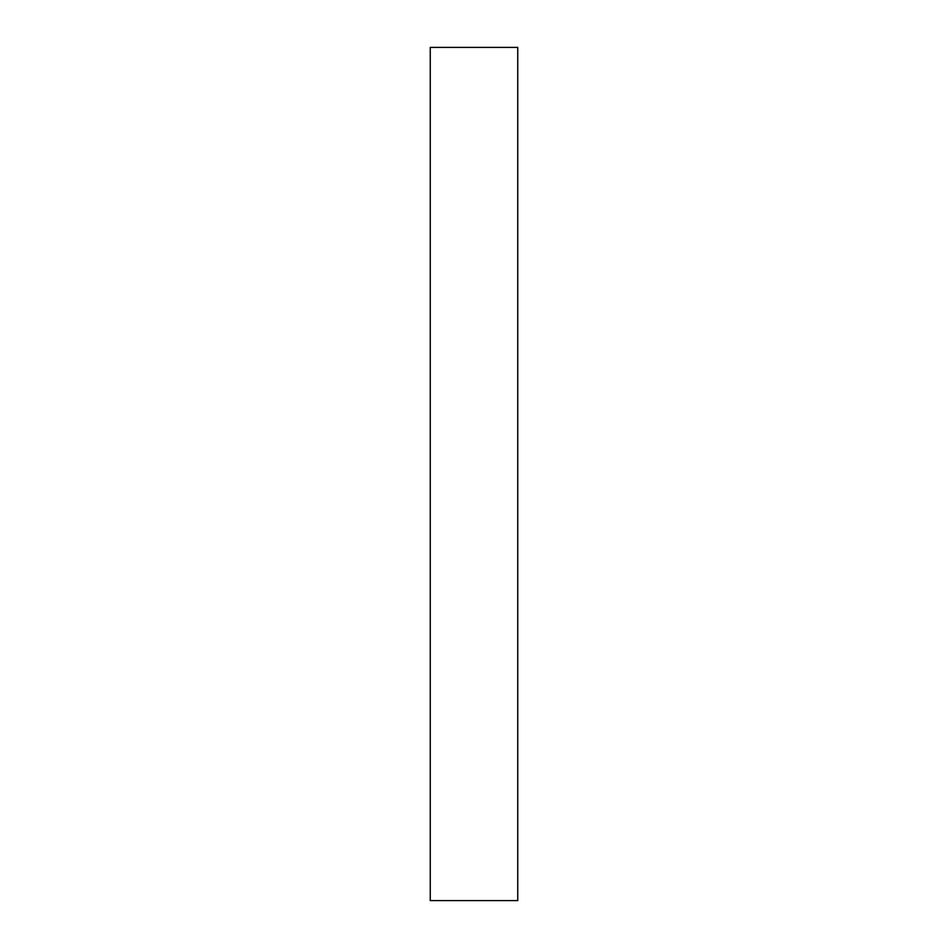 <?xml version="1.0" encoding="UTF-8"?>
<svg xmlns="http://www.w3.org/2000/svg" width="948" height="948" viewBox="0 0 948 948"><rect width="100%" height="100%" fill="white"/><g stroke="black" fill="none" stroke-linecap="round" stroke-linejoin="round"><path stroke-width="1.42" d="M517.75 474L517.75 900.6L430.25 900.6L430.25 47.4L517.75 47.4L517.75 474"/></g></svg>
